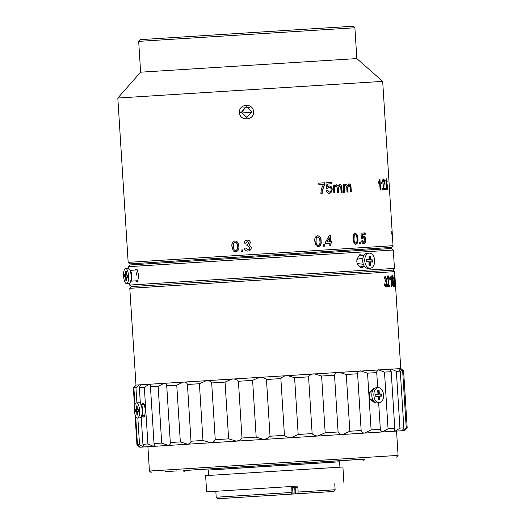 <?xml version="1.0" encoding="UTF-8"?>
<svg xmlns="http://www.w3.org/2000/svg" width="525" height="525" viewBox="0 0 525 525"><rect width="100%" height="100%" fill="white"/><g stroke="black" fill="none" stroke-linecap="round" stroke-linejoin="round"><path stroke-width="0.79" d="M208.248 470.092L339.603 461.823M184.196 471.568L183.048 470.558L303.568 462.925L364.665 459.126L363.654 460.274M359.185 459.434L344.879 460.333L359.185 459.434M177.082 470.905L165.605 471.634L177.082 470.905M183.094 470.597L364.626 459.178M151.154 472.559L149.428 471.043L398.081 455.398L396.546 431.064M208.589 475.447L208.248 470.052L295.411 464.533L339.603 461.79L339.938 467.184M297.747 486.091L206.633 491.859L297.747 486.091M206.633 491.859L205.616 475.643L296.723 469.875L342.91 467.007L343.934 483.223M362.978 257.893L356.895 259.422M364.626 266.536L360.649 267.934L357.236 263.812L356.803 261.489L356.941 259.147L359.802 254.632L363.923 255.511M137.471 269.902L136.106 275.408M134.59 270.073L136.795 268.925L138.771 275.231L137.602 281.748L135.273 280.882M134.958 404.788L133.895 387.909L135.982 385.068L129.793 288.31L131.316 286.584L392.936 270.126L131.316 286.584L129.59 285.062L394.452 268.4L393.297 250.025L128.435 266.687L128.54 268.367M394.452 268.4L392.936 270.126L377.514 271.13M128.435 266.687L129.951 264.961L292.478 254.664L391.571 248.502L393.297 250.025M357.158 263.537L363.379 264.292M295.647 493.835L333.598 491.472L259.934 496.138L327.272 491.873L295.647 493.835L295.011 492.247L294.709 487.384L297.846 487.18L298.147 492.043L335.121 489.746L334.747 483.794M217.921 498.75L291.592 494.084L217.921 498.75L216.202 497.227L292.018 492.43L291.716 487.561L297.846 487.18M298.147 492.043L297.721 493.697M291.592 494.084L292.018 492.43M294.709 487.384L291.716 487.567M331.846 489.963L326.018 490.337M243.41 107.973L249.539 107.592M241.585 112.98L251.974 112.324M372.908 390.18L372.251 390.226L369.285 393.232M369.613 398.423L372.927 401.034L373.59 400.995M374.975 402.327L374.167 402.498L369.738 398.77L369.364 392.871L373.295 388.618L374.115 388.684M142.754 409.316L142.852 410.898M141.704 415.603L145.025 415.367M141.297 404.775L142.649 403.154L143.699 403.679L145.681 409.933L144.493 416.377L143.522 417.027L141.973 415.59M135.037 414.632L136.933 444.695L139.794 447.228L404.657 430.566L407.177 427.691L403.607 370.945L402.655 370.998L398.816 368.524L400.746 368.412L394.656 271.642L129.793 288.31M394.61 286.289L394.078 277.869L393.855 279.477L393.776 278.204L394.091 275.467L394.61 286.289M395.351 286.25L394.702 275.435L395.351 286.25M391.486 286.479L390.961 278.053L390.423 279.687L390.337 278.408L391.145 275.645L391.821 286.46L391.486 286.479M393.133 278.447L392.976 277.344L392.707 276.806L392.503 277.141L392.47 280.75L392.89 279.3L393.658 282.772C393.789 285.009 393.671 286.25 393.304 286.506C392.739 286.072 392.378 284.353 392.221 281.354L392.182 276.819L392.641 275.553L393.133 278.447M384.976 283.815L385.875 285.705L386.518 283.507L385.652 281.538L385.317 281.708L386.019 278.762L385.317 277.252L384.727 278.959L384.175 278.854L385.219 276.006L386.512 278.69L386.118 280.862L387.01 283.487C387.076 285.613 386.715 286.768 385.934 286.958C385.186 286.893 384.687 285.902 384.438 283.986L384.976 283.815M389.747 285.193L388.106 285.292L389.301 278.755C389.123 276.819 388.73 275.842 388.106 275.828C387.45 275.901 387.135 276.938 387.155 278.952L387.634 279.057L388.172 277.082L388.894 278.795L387.601 286.716L389.839 286.578L389.747 285.193L389.235 285.226L389.32 286.611M135.988 385.074L398.665 368.701M139.899 447.208L137.465 444.655L139.519 444.517C141.573 446.06 143.017 446.873 143.837 446.952C144.414 446.782 144.106 445.896 142.925 444.294L147.899 443.973L153.398 446.335L154.435 445.069L154.028 443.579L161.7 443.093L168.151 445.397C169.811 445.154 170.527 444.202 170.29 442.542L180.331 441.906L187.451 444.17C189.558 443.901 190.739 442.923 191.002 441.23L202.972 440.475L210.459 442.713C212.92 442.424 214.515 441.42 215.25 439.694L228.624 438.854L236.165 441.092C238.868 440.783 240.811 439.76 241.986 438.008L256.18 437.115L263.445 439.373C266.273 439.058 268.472 438.014 270.034 436.242L284.432 435.337C286.072 436.912 288.304 437.673 291.113 437.633L298.174 434.47L312.139 433.598C313.373 435.192 315.308 435.98 317.953 435.947L325.172 432.777L338.093 431.97C338.868 433.598 340.436 434.405 342.792 434.392L349.84 431.235L361.161 430.526C361.456 432.187 362.585 433.02 364.553 433.033L371.116 429.909L380.336 429.332L380.323 430.08L382.272 431.931L388.06 428.853L384.49 372.107L391.21 371.693L394.78 428.439L394.36 430.342L395.187 431.13L399.938 428.124L396.368 371.378L400.286 371.136L403.856 427.882C402.727 429.627 402.347 430.559 402.721 430.671L406.225 427.744L402.655 370.998M140.365 403.581L139.355 387.548L144.329 387.227L147.899 443.973M142.925 444.294L141.199 416.889M139.886 447.215L404.657 430.566M143.837 446.952L144.145 446.572M388.06 428.853L394.78 428.439M399.938 428.124L403.856 427.882M406.225 427.744L407.177 427.691M135.982 385.068L133.363 387.949L134.531 406.593M133.895 387.909L135.949 387.772L136.9 402.878M137.307 409.369L137.084 405.851L136.336 405.904L136.559 409.415L135.345 409.493L135.483 411.652L136.697 411.58L136.913 415.091L137.662 415.045L137.438 411.528L138.653 411.449L138.521 409.29L137.307 409.369L138.521 409.29M137.852 418.018L139.519 444.517M137.465 444.655L135.686 416.377M144.355 404.617L141.028 404.795M154.028 443.579L150.458 386.833L158.13 386.348L161.7 443.093M170.31 442.765L166.72 385.796L176.761 385.16L180.331 441.906M191.002 441.23L187.432 384.484L199.402 383.729L202.972 440.475M215.25 439.694L211.68 382.948L225.054 382.108L228.624 438.854M241.986 438.008L238.416 381.262L252.61 380.369L256.18 437.115M270.034 436.242L266.464 379.496L280.862 378.591L284.432 435.337M298.174 434.47L294.604 377.731L308.569 376.852L312.139 433.598M325.172 432.777L321.602 376.038L334.523 375.224L338.093 431.97M349.84 431.235L346.27 374.489L357.591 373.78L361.161 430.526M386.492 284.918L386.794 285.961M386.039 278.716L386.525 278.9M387.004 284.839L386.767 283.5M388.198 283.126L387.621 285.652M387.037 277.2L387.647 278.047M394.078 277.869L393.54 277.902M394.82 277.823L394.282 277.856M390.718 277.233L390.81 278.696M390.521 279.49L390.442 278.171M392.707 276.806L392.175 276.839L392.457 277.436M392.503 277.141L391.972 277.174M392.47 280.75L391.945 280.783M392.136 279.615L392.89 279.3M392.378 275.848L392.634 276.806M393.356 278.296L392.818 278.329M392.602 282.811L393.205 285.259L393.435 282.831L392.897 280.547L392.602 282.811M392.654 281.033L392.483 280.639M392.365 280.58L392.897 280.547M392.687 285.292L392.89 284.767M393.153 285.246L393.002 286.243M392.634 279.668L392.871 280.553M392.976 277.344L392.444 277.377M385.652 281.538L385.147 281.571M384.72 276.038L386.006 278.723L386.512 278.69M386.118 280.862L385.613 280.895L386.433 282.785M387.01 283.487L386.505 283.52M386.525 284.268L385.678 286.919M386.013 279.49L385.613 280.895M385.061 277.384L384.228 278.992M384.477 283.848L385.37 285.738L385.875 285.705M387.916 277.22L387.168 277.85M388.172 277.082L387.66 277.115M387.844 275.914L388.625 277.495M389.301 278.755L388.789 278.788M388.743 280.685L387.601 285.324L389.235 285.226M388.671 283.244L388.159 283.277M388.106 285.292L387.601 285.324M384.49 372.107L378.361 369.777L376.661 371.851L377.718 387.706M371.116 429.909L367.546 373.163L360.642 370.88C358.687 371.136 357.669 372.107 357.591 373.78M367.546 373.163L376.766 372.586M346.27 374.489L338.881 372.238C336.545 372.52 335.088 373.518 334.523 375.224M321.602 376.038L314.042 373.793C311.417 374.095 309.592 375.113 308.569 376.852M294.604 377.731L287.201 375.48C284.406 375.795 282.293 376.832 280.862 378.591M266.464 379.496C264.692 377.934 262.382 377.18 259.534 377.219L252.61 380.369M238.416 381.262C237.024 379.68 234.97 378.906 232.253 378.938L225.054 382.108M211.68 382.948C210.735 381.34 209.022 380.54 206.548 380.566L199.402 383.729M187.432 384.484C186.959 382.843 185.666 382.023 183.54 382.023L176.761 385.16M158.13 386.348L164.24 383.243C165.92 383.276 166.747 384.123 166.72 385.796L166.714 385.58M150.458 386.833L150.675 385.311L149.487 384.188L144.329 387.227M139.355 387.548C140.326 385.816 140.523 384.897 139.926 384.805C139.118 384.989 137.793 385.98 135.949 387.772M140.28 385.14L139.926 384.805M400.746 368.412L403.607 370.945M398.816 368.524C398.455 368.675 398.947 369.548 400.286 371.136M396.368 371.378L391.276 368.983L390.554 369.863L391.21 371.693M378.669 402.839L380.336 429.332M295.188 487.351L295.267 492.883L292.963 493.027L292.504 487.522M295.286 492.929L291.834 493.146L295.286 492.929M292.963 493.027L294.998 492.896M369.948 259.711A5.414 3.544 86.4 0 0 369.633 258.523M369.652 256.955A5.04 3.301 -93.6 0 1 370.453 258.333M370.191 268.249L368.15 268.373A7.58 4.968 -93.6 0 1 362.69 260.249A7.58 4.968 -93.6 0 1 367.185 253.24L369.233 253.109A7.58 4.968 -93.6 0 1 374.686 261.24A7.58 4.968 -93.6 0 1 370.191 268.249A7.58 4.968 -93.6 0 1 364.731 260.118A7.58 4.968 -93.6 0 1 369.233 253.109M372.717 262.1L372.743 259.941L370.433 259.678L370.479 256.174L369.055 256.01L369.016 259.521L366.706 259.258L366.673 261.417L368.983 261.68L368.944 265.184L370.361 265.342L370.407 261.837L372.717 262.1M371.903 262.008L371.93 259.993L372.743 259.941M369.548 265.25L369.593 261.89L370.407 261.982M369.593 261.89L370.407 261.837M369.016 259.521L366.699 259.402M371.93 259.993L369.62 259.731L369.659 256.226L369.055 256.154M369.62 259.731L370.433 259.678M370.381 263.904A5.04 3.301 -93.6 0 1 369.554 265.092M369.567 263.931A5.414 3.544 86.4 0 0 370.046 261.942M379.194 402.806L377.121 402.938A7.58 4.856 -93.6 0 1 377.114 402.938L377.121 402.938A7.58 4.856 -93.6 0 1 371.798 395.679A7.58 4.856 -93.6 0 1 376.163 387.804L378.236 387.673A7.58 4.856 -93.6 0 1 378.243 387.673A7.58 4.856 -93.6 0 1 383.558 394.938A7.58 4.856 -93.6 0 1 379.194 402.806A7.58 4.856 -93.6 0 1 373.872 395.548A7.58 4.856 -93.6 0 1 378.236 387.673M381.59 393.98L379.339 394.117L379.122 390.6L377.738 390.692L377.954 394.203L375.71 394.341L375.841 396.506L378.092 396.362L378.315 399.879L379.7 399.794L379.477 396.277L381.727 396.139L381.59 393.98L379.339 394.117M380.894 396.191L380.756 394.032M378.643 396.329L379.477 396.283L378.643 396.329L378.866 399.847M377.127 394.255L375.71 394.341M378.512 394.17L378.289 390.659L377.738 390.692M378.289 390.659L379.122 390.6M379.568 397.76A5.04 3.222 -93.6 0 1 378.827 399.262M378.728 397.655A5.414 3.465 86.4 0 0 378.938 396.316M141.75 415.426A5.414 1.87 -93.6 0 0 142.826 410.11A5.414 1.87 -93.6 0 0 141.094 404.959M136.526 402.905L139.059 402.747A7.58 2.618 86.4 0 1 142.15 410.15A7.58 2.618 86.4 0 1 140.011 417.88L137.478 418.038A7.58 2.618 86.4 0 1 134.387 410.635A7.58 2.618 86.4 0 1 136.526 402.905L136.526 402.905A7.58 2.618 86.4 0 1 139.611 410.307A7.58 2.618 86.4 0 1 137.478 418.038M136.493 411.593L136.362 409.428L137.576 409.349L136.559 409.415M137.438 411.528L136.697 411.58M136.362 409.428L135.345 409.493M137.084 405.851L136.336 405.904M125.613 268.465L128.166 268.308A7.58 2.481 86.4 0 1 131.152 276.583A7.58 2.481 86.4 0 1 129.111 283.441L126.558 283.598A7.58 2.481 86.4 0 1 123.572 275.323A7.58 2.481 86.4 0 1 125.613 268.465A7.58 2.481 86.4 0 1 128.599 276.741A7.58 2.481 86.4 0 1 126.558 283.598M126.472 277.213L127.641 277.541L127.582 275.389L126.413 275.061L126.328 271.556L125.613 271.359L125.698 274.857L124.53 274.529L124.582 276.682L125.751 277.01L125.843 280.507L126.558 280.711L126.472 277.213L127.627 277.187M126.551 280.462L125.843 280.507M125.56 274.818L125.606 276.616L126.781 277.193M126.774 276.944L125.751 277.01M125.606 276.616L124.582 276.682M126.413 274.811L125.698 274.857M130.738 281.072A5.414 1.772 -93.6 0 0 131.867 276.288A5.414 1.772 -93.6 0 0 130.069 270.454M251.967 111.772L246.297 106.706L241.165 112.455L246.816 117.521L251.967 111.772M239.498 112.56C238.494 103.635 253.372 102.697 253.516 111.674C254.5 120.606 239.617 121.531 239.498 112.56L241.165 112.455M318.773 183.153L318.859 184.537L323.695 184.236C321.858 187.044 320.926 190.207 320.906 193.732L322.12 193.653L322.35 190.693L324.87 183.894L324.798 182.772L318.773 183.153L324.798 182.772M327.633 190.247L329.424 192.084C330.625 191.848 331.177 190.975 331.078 189.453C330.98 187.983 330.33 187.241 329.123 187.235L327.633 188.298L326.445 188.239L327.036 182.634L331.321 182.365L331.406 183.75L328.079 183.96L327.797 186.788L329.365 185.968C331.072 186.106 332.023 187.215 332.213 189.302L331.695 191.874L329.497 193.331C327.843 193.344 326.832 192.386 326.471 190.463L327.633 190.247M336.02 185.968C334.911 186.244 334.471 187.195 334.694 188.829L334.95 192.852L333.828 192.924L333.329 185.023L334.451 184.951L334.53 186.185L336.256 184.702L338.021 186.06L339.8 184.478C341.06 184.492 341.736 185.332 341.814 187.005L342.156 192.399L341.092 192.472L340.784 187.582L339.623 185.745L338.317 188.114L338.605 192.623L337.503 192.695L337.188 187.655L336.02 185.968M345.634 185.364C344.617 185.64 344.21 186.592 344.426 188.219L344.676 192.242L343.632 192.308L343.14 184.413L344.183 184.347L344.256 185.574L345.85 184.098L347.484 185.469L349.118 183.894C350.28 183.914 350.897 184.761 350.982 186.434L351.323 191.828L350.346 191.894L350.037 187.005L348.961 185.161L347.773 187.53L348.055 192.032L347.045 192.098L346.723 187.058L345.634 185.364M380.113 190.043L379.582 181.617L378.735 183.271L378.656 181.991L379.936 179.202L380.618 190.011L380.113 190.043L379.477 179.996M381.557 182.024L382.003 181.998L382.095 183.382L381.642 183.409L381.557 182.024M381.964 188.541L382.417 188.514L382.502 189.899L382.049 189.925L381.964 188.541M383.519 188.442L384.536 181.919C384.366 179.977 384.005 179.005 383.447 178.986C382.863 179.051 382.587 180.088 382.62 182.096L383.047 182.214L383.519 180.232L384.169 181.952L383.066 189.86L385.061 189.742L384.976 188.357L383.001 188.475M385.527 188.324L385.941 189.689L385.613 189.709L385.849 188.304M386.958 181.696L386.8 180.593L386.518 180.055L386.315 180.39L386.282 183.999L386.708 182.549L387.489 186.021C387.621 188.258 387.496 189.499 387.115 189.755C386.544 189.322 386.177 187.609 386.019 184.603L385.987 180.068L386.459 178.802L386.958 181.696M386.203 186.073L386.072 184.012M385.98 182.857L386.505 182.759M384.976 188.396L384.773 189.761M379.595 179.379L380.185 183.14M379.942 179.255L379.588 179.281M365.328 242.95L365.275 242.123M392.398 241.933L391.755 231.118L392.398 241.933M355.163 233.376C357.013 233.894 357.919 235.673 357.873 238.704C358.293 241.723 357.617 243.6 355.852 244.322L354.093 243.39L353.069 239.006C352.662 235.974 353.358 234.098 355.163 233.376M359.513 242.57L360.426 242.511L360.511 243.895L359.599 243.954L359.513 242.57L360.426 242.511M362.552 240.706L363.917 242.57L365.098 239.971L363.615 237.72L362.519 238.763L361.627 238.678L361.981 233.087L365.164 232.89L365.249 234.281L362.788 234.432L362.617 237.254L363.779 236.46C365.039 236.624 365.761 237.746 365.932 239.833L365.597 242.399L363.989 243.817C362.755 243.803 361.981 242.832 361.673 240.903L362.552 240.706M323.164 244.834L324.378 244.762L324.47 246.146L323.249 246.225L323.164 244.834L324.115 244.775L324.207 246.166M330.862 243.101L332.03 243.029L331.944 241.644L330.776 241.717L330.356 235.062L329.536 235.115L325.546 242.045L325.631 243.429L329.687 243.173L329.851 245.812L331.026 245.733L330.862 243.101L330.737 245.752M129.885 263.885L391.506 247.419L129.885 263.885L128.159 262.362L393.028 245.7L382.686 81.375L117.823 98.037L140.615 72.181L356.829 58.583L382.686 81.375M354.893 27.773L353.167 26.25L296.303 29.774L140.195 39.651L138.679 41.37L354.893 27.773L356.829 58.583M246.999 117.515L241.526 112.435L246.238 106.726M324.516 182.792L324.588 183.914L322.35 190.693M322.081 190.706L321.851 193.673M329.123 187.235L327.344 188.317M326.753 182.654L331.019 182.385L331.104 183.77M332.213 189.302L331.387 191.894L329.201 193.351M329.07 185.988C330.77 186.126 331.715 187.235 331.912 189.322M327.79 183.98L327.823 186.506M327.344 190.267L329.28 192.084M333.329 185.023L334.136 184.971L334.53 186.185M335.934 184.721L338.021 186.06M339.465 184.498C340.718 184.518 341.388 185.358 341.473 187.025L341.814 187.005M341.473 187.025L341.808 192.426M339.281 185.765L338.317 188.114M337.988 188.14L338.271 192.642M335.849 185.988L335.692 185.988C334.596 186.263 334.156 187.215 334.379 188.849L334.635 192.872M343.14 184.413L343.822 184.367L343.901 185.601L344.256 185.574M343.822 184.367L344.183 184.347M345.489 184.124L347.484 185.469M348.961 185.161L348.58 185.181L347.399 187.55L347.773 187.53M347.399 187.55L347.681 192.058M345.45 185.397L345.273 185.391C344.256 185.66 343.855 186.611 344.065 188.245L344.321 192.268M348.744 183.921C349.893 183.947 350.516 184.787 350.602 186.46L350.936 191.855M344.065 188.245L344.426 188.219M379.142 182.661L379.076 181.65L378.696 182.588M379.582 181.617L379.076 181.65M383.519 180.232L382.653 180.659M384.011 186.401L383.486 186.434L383.171 187.615M383.079 188.475L384.451 188.39L384.536 189.774M383.88 184.675L383.486 186.434M383.184 179.091L383.808 180.429M386.197 179.084L386.466 180.075M387.181 181.545L386.649 181.578M386.472 184.255L386.288 183.881M386.183 183.829L386.715 183.796L386.407 186.06L387.017 188.508L387.253 186.08L386.715 183.796M386.492 188.541L387.017 188.508M385.882 186.093L386.407 186.06M386.977 188.514L386.82 189.505M386.452 182.897L386.695 183.802M386.269 180.626L385.987 180.088L385.783 180.423L386.315 180.39M386.282 183.999L385.75 184.039M385.901 189.689L385.816 188.304M381.754 182.011L381.839 183.396M382.167 188.527L382.252 189.912M379.194 181.105L379.7 181.073L379.68 183.173M379.693 181.073L379.588 179.393M364.928 243.436L364.895 242.977M391.867 233.507L391.328 233.546M357.873 238.704L357.473 238.731C357.892 241.749 357.223 243.626 355.458 244.348M355.031 234.655L354.27 235.43L354.053 238.941C353.955 241.119 354.533 242.498 355.773 243.075C356.915 242.353 357.302 240.909 356.934 238.763C357.033 236.578 356.462 235.2 355.228 234.623M354.841 234.649L353.889 235.449L353.666 238.967C353.574 241.146 354.145 242.524 355.379 243.101L355.773 243.075M353.889 235.449L354.27 235.43M353.666 238.967L354.053 238.941M354.769 233.402C356.613 233.92 357.518 235.699 357.473 238.731M363.615 237.72L362.099 238.79M362.788 234.432L362.368 234.458L362.197 237.28L362.617 237.254M363.352 236.486C364.613 236.65 365.328 237.779 365.505 239.866L365.164 242.425L363.569 243.843M365.932 239.833L365.505 239.866M361.567 233.12L364.731 232.923L364.816 234.308M362.132 240.732L363.917 242.57M321.077 241.008C321.562 244.02 320.644 245.91 318.327 246.671L316.083 245.766L314.849 241.395C314.37 238.37 315.302 236.473 317.638 235.718C320.04 236.204 321.188 237.963 321.077 241.008L320.827 241.021C321.313 244.04 320.401 245.923 318.091 246.684M317.579 236.985L316.221 237.805L316.109 241.316C315.938 243.495 316.654 244.867 318.248 245.424C319.751 244.67 320.283 243.226 319.843 241.08C320.007 238.888 319.298 237.523 317.704 236.972L316.45 237.792M316.221 237.805L316.109 241.316M315.879 241.329C315.715 243.515 316.424 244.88 318.012 245.438L318.248 245.424M317.402 235.738C319.797 236.224 320.939 237.982 320.827 241.021M329.247 235.134L330.067 235.082L330.776 241.717M330.488 241.736L331.944 241.644M331.649 241.664L331.734 243.049M329.602 241.789L329.352 237.897L327.029 241.953L329.602 241.789L327.029 241.953M326.753 241.966L329.352 237.897M238.763 246.179C239.269 249.191 238.245 251.088 235.692 251.862L233.257 250.97L231.952 246.606C231.446 243.58 232.463 241.684 235.003 240.916C237.641 241.382 238.895 243.134 238.763 246.179M241.067 249.992L241.152 251.377L242.524 251.291L242.438 249.907L241.067 249.992L242.438 249.907M247.308 241.388L245.602 243.167L244.217 243.114C244.447 241.343 245.438 240.352 247.19 240.148C249.001 240.102 250.077 240.955 250.425 242.701L249.086 244.939L251.278 247.478C251.193 249.611 250.077 250.819 247.938 251.094C246.002 251.101 244.821 250.156 244.401 248.253L245.772 248.03L247.912 249.841C249.231 249.657 249.893 248.896 249.9 247.551L247.8 245.667L246.868 245.871L246.934 244.617L249.047 242.832L247.347 241.388M249.9 247.551L247.748 245.667M244.217 243.114L244.282 243.114C244.512 241.336 245.497 240.345 247.236 240.142M247.99 251.088C246.061 251.101 244.886 250.156 244.466 248.246L245.831 248.023M245.661 243.167L244.282 243.114M246.921 245.871L246.986 244.611L249.086 242.832L247.36 241.388M247.931 249.841L247.957 249.841C249.277 249.657 249.933 248.896 249.939 247.551M231.952 246.606L232.07 246.599C231.558 243.574 232.575 241.677 235.102 240.909M233.257 250.97L232.07 246.599M233.31 246.514C233.113 248.706 233.881 250.071 235.613 250.615C237.267 249.854 237.858 248.404 237.392 246.258C237.589 244.073 236.808 242.701 235.069 242.163L233.704 242.99L233.31 246.514M237.392 246.258L237.484 246.251C237.95 248.397 237.359 249.848 235.712 250.609L235.613 250.615M237.484 246.251C237.674 244.066 236.906 242.701 235.167 242.156L235.121 242.163M235.791 251.856L233.369 250.963M396.559 457.124L398.081 455.398M149.428 471.043L147.899 446.709M129.59 285.062L129.478 283.329M176.977 261.949L176.905 260.866M344.544 251.403L344.472 250.327M216.202 497.227L215.827 491.275M333.598 491.472L335.121 489.746M392.936 270.126L394.656 271.642M139.794 447.228L138.252 445.869M135.883 385.074L134.61 386.518M360.071 255.865L363.858 255.623M360.76 266.674L364.54 266.431M137.366 269.896L130.029 270.362M138.042 280.711L130.712 281.17M391.506 247.419L393.028 245.7M140.615 72.181L138.679 41.37M128.159 262.362L117.823 98.037"/></g></svg>

